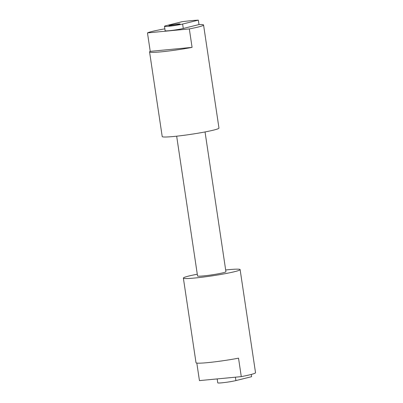 <?xml version="1.0" encoding="UTF-8"?>
<svg xmlns="http://www.w3.org/2000/svg" width="403" height="403" viewBox="0 0 403 403"><rect width="100%" height="100%" fill="white"/><g stroke="black" fill="none" stroke-linecap="round" stroke-linejoin="round"><path stroke-width="0.6" d="M217.177 378.916L217.761 382.85A10.156 0.725 -8.5 0 0 221.862 382.82A10.156 0.725 -8.5 0 0 235.906 380.578L251.618 376.684L251.281 374.432M179.028 24.387A5.647 0.403 -8.5 0 0 180.111 23.979A5.647 0.403 -8.5 0 0 176.237 24.17A5.647 0.403 -8.5 0 0 170.021 25.243A5.647 0.403 -8.5 0 0 168.938 25.646A5.647 0.403 -8.5 0 0 172.811 25.454A5.647 0.403 -8.5 0 0 179.028 24.387M164.857 28.84A28.694 2.04 -8.5 0 0 147.473 32.905L150.233 51.357A28.694 2.04 -8.5 0 0 149.563 51.927L162.213 136.557A28.694 2.04 -8.5 0 0 173.789 136.481A28.694 2.04 -8.5 0 0 203.54 132.229A28.694 2.04 -8.5 0 0 218.97 128.078L203.56 24.986A28.694 2.04 -8.5 0 0 198.991 24.568L198.331 20.15A28.694 2.04 -8.5 0 0 191.324 20.654A28.694 2.04 -8.5 0 0 182.141 21.691L166.429 25.585A10.156 0.725 -8.5 0 0 164.479 26.316A10.156 0.725 -8.5 0 0 171.446 25.968A10.156 0.725 -8.5 0 0 182.619 24.044L198.331 20.15M149.563 51.927A28.694 2.04 -8.5 0 0 161.14 51.846A28.694 2.04 -8.5 0 0 192.075 47.373L189.319 28.92A28.694 2.04 -8.5 0 0 203.56 24.986M176.665 136.189L197.551 275.964A14.347 1.023 -8.5 0 0 203.344 275.924A14.347 1.023 -8.5 0 0 218.219 273.798A14.347 1.023 -8.5 0 0 225.932 271.723L205.041 131.947M197.294 274.216A28.694 2.04 -8.5 0 0 183.365 278.085A28.694 2.04 -8.5 0 0 194.941 278.005A28.694 2.04 -8.5 0 0 224.693 273.758A28.694 2.04 -8.5 0 0 240.117 269.602A28.694 2.04 -8.5 0 0 228.541 269.683A28.694 2.04 -8.5 0 0 225.67 269.975M183.365 278.085L196.014 362.72A28.694 2.04 -8.5 0 0 207.59 362.64A28.694 2.04 -8.5 0 0 238.526 358.166L241.281 376.624A28.694 2.04 -8.5 0 0 255.527 372.694L240.117 269.602M241.281 376.624L199.44 380.608L196.815 363.068M192.075 47.373L150.233 51.357M189.319 28.92L147.473 32.905M164.479 26.316L165.139 30.729A10.156 0.725 -8.5 0 0 172.106 30.381A10.156 0.725 -8.5 0 0 183.279 28.457L198.991 24.568M182.619 24.044L183.279 28.457M235.906 380.578L235.397 377.183"/></g></svg>
